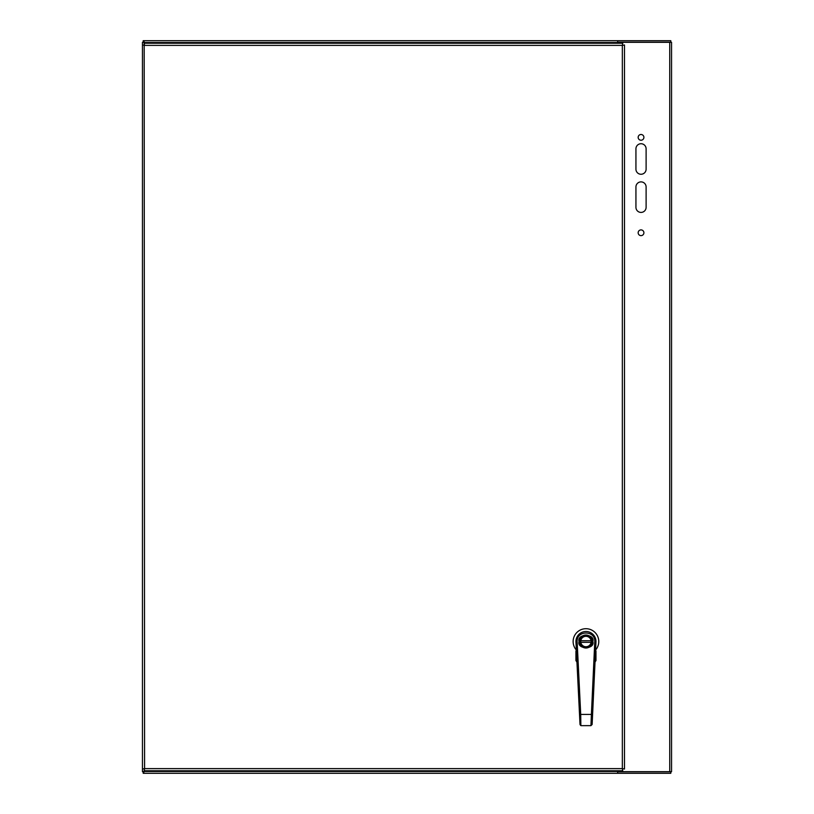 <?xml version="1.0" encoding="UTF-8"?>
<svg xmlns="http://www.w3.org/2000/svg" width="814" height="814" viewBox="0 0 814 814"><rect width="100%" height="100%" fill="white"/><g stroke="black" fill="none" stroke-linecap="round" stroke-linejoin="round"><path stroke-width="1.22" d="M143.203 773.3L617.612 773.3L617.612 771.479L144.271 771.479L143.203 773.3L143.203 771.794L144.271 771.479L142.45 771.672L142.45 769.027L144.587 768.62L144.18 770.756L622.761 770.756L622.344 768.62L624.491 769.027L624.491 44.974L622.344 45.391L622.761 43.244L144.18 43.244L144.587 45.391L142.45 44.974L142.45 769.027L144.587 768.62L144.18 770.756M671.55 42.328L671.55 771.672L671.55 42.328L618.365 42.328L618.365 43.244M144.271 42.521L142.45 42.328L144.271 42.521L143.203 42.206L143.203 40.7L145.218 43.244M142.45 42.328L142.45 44.974L144.587 45.391L622.344 45.391L622.761 43.244M617.612 43.244L617.612 40.7L670.797 40.7L670.797 42.206L669.729 42.521M670.797 42.206L617.612 42.206L617.612 40.7L143.203 40.7M669.729 771.479L670.797 771.794L670.797 773.3L617.612 773.3L617.612 771.794L670.797 771.794M142.45 771.672L144.271 771.479M618.365 770.756L618.365 771.672L671.55 771.672M144.271 43.244L143.956 42.328M143.956 771.672L144.271 770.756M646.113 186.976L646.113 207.326A5.088 5.088 0 0 1 641.025 212.413A5.088 5.088 0 0 1 635.938 207.326L635.938 186.976A5.088 5.088 0 0 1 641.025 181.888A5.088 5.088 0 0 1 646.113 186.976M646.113 148.82L646.113 169.17A5.088 5.088 0 0 1 641.025 174.257A5.088 5.088 0 0 1 635.938 169.17L635.938 148.82A5.088 5.088 0 0 1 641.025 143.732A5.088 5.088 0 0 1 646.113 148.82M638.166 232.763A2.859 2.859 0 0 1 642.46 230.281A2.859 2.859 0 0 1 642.46 235.246A2.859 2.859 0 0 1 638.166 232.763M638.166 137.363A2.859 2.859 0 0 1 642.46 134.88A2.859 2.859 0 0 1 642.46 139.845A2.859 2.859 0 0 1 638.166 137.363M617.612 770.756L617.612 771.479L618.365 771.479M144.495 771.479L145.218 770.756M576.414 651.312L575.936 641.524A10.012 10.012 0 0 1 585.958 631.511A10.012 10.012 0 0 1 595.97 641.524L595.339 655.341M576.607 655.341L576.75 658.231M595.97 650.895L595.97 660.581L595.014 662.047L595.97 660.581L595.97 650.895M595.97 649.531A12.821 12.821 0 0 0 594.678 632.132A12.821 12.821 0 0 0 577.228 632.132A12.821 12.821 0 0 0 575.936 649.531M592.134 724.491L590.944 725.64L591.402 714.427L580.718 714.438L577.157 641.961L575.956 642.022L580.016 724.511L581.216 725.65L590.944 725.64L592.134 724.491L595.96 641.992A10.012 10.012 0 0 0 585.938 631.511A10.012 10.012 0 0 0 575.956 642.022L575.936 641.524M576.912 661.528L575.936 660.581L575.936 650.895M595.207 658.261L595.97 660.581M576.892 661.517L575.936 660.581L576.353 658.526L576.261 660.5M595.655 660.5L595.014 662.047M579.548 641.534A6.41 6.41 0 0 1 589.153 635.968A6.41 6.41 0 0 1 589.163 647.069A6.41 6.41 0 0 1 579.548 641.534M579.599 640.73L579.741 639.936M580.341 641.534A5.606 5.606 0 0 1 588.746 636.66A5.606 5.606 0 0 1 588.766 646.377A5.606 5.606 0 0 1 580.341 641.534M580.809 642.338L591.096 642.317A5.21 5.21 0 0 0 585.948 636.314A5.21 5.21 0 0 0 580.748 641.534A5.21 5.21 0 0 0 585.958 646.733A5.21 5.21 0 0 0 591.096 640.72L580.809 640.73M580.718 725.549L580.016 724.511M579.619 716.513L579.517 714.499L580.718 714.438L580.85 725.6M592.439 641.513A6.492 6.492 0 0 1 582.722 647.15A6.492 6.492 0 0 1 582.702 635.907A6.492 6.492 0 0 1 592.439 641.513M592.165 643.121L592.317 642.317M592.307 640.71L592.154 639.916M579.7 718.182L580.006 724.328L580.606 723.768M622.761 770.756L622.344 768.62L624.491 769.027M624.491 44.974L622.344 45.391L622.344 768.62L144.587 768.62L144.18 43.244M149.267 43.244L151.18 43.244M618.365 42.521L144.495 42.521M669.729 42.328L669.729 771.672M575.936 655.362L576.343 651.312M592.846 641.513C595.278 633.333 576.607 633.353 579.059 641.534C576.627 649.714 595.309 649.694 592.846 641.513M577.157 641.961C576.129 630.077 595.746 630.056 594.759 641.931L591.402 714.427L592.602 714.478M595.96 641.992L594.759 641.931M595.97 655.362L595.97 658.516M576.892 662.047L575.936 660.581M590.944 725.64L581.216 725.65M576.047 643.884L577.045 664.132M579.782 719.932L579.7 718.243"/></g></svg>
